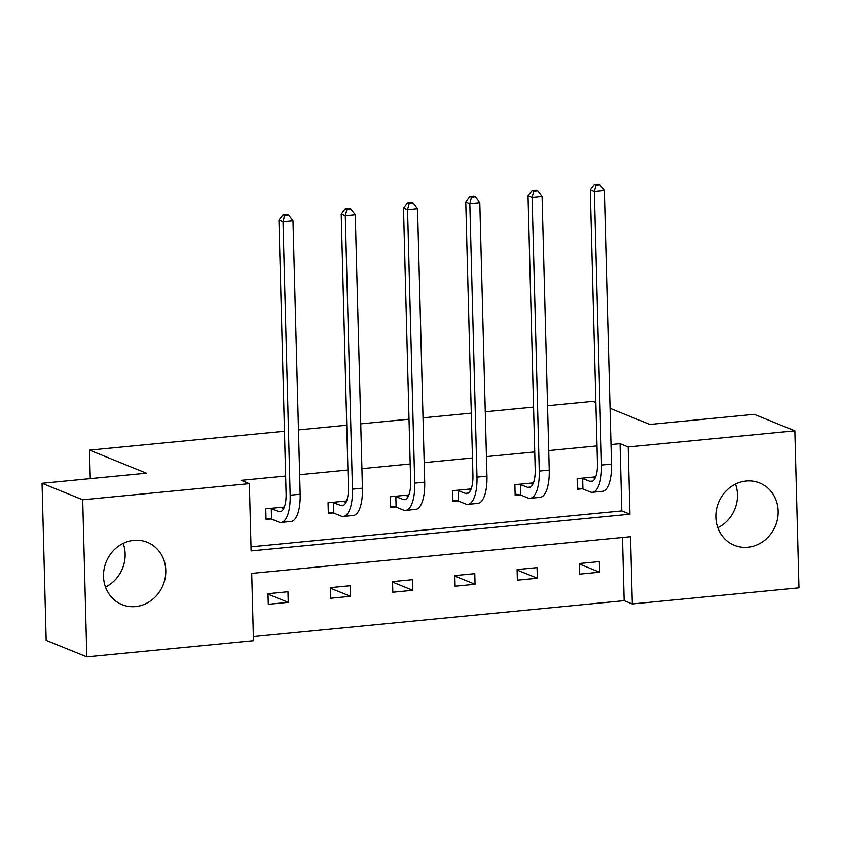 <?xml version="1.0" encoding="UTF-8"?>
<svg xmlns="http://www.w3.org/2000/svg" width="841" height="841" viewBox="0 0 841 841"><rect width="100%" height="100%" fill="white"/><g stroke="black" fill="none" stroke-linecap="round" stroke-linejoin="round"><path stroke-width="1.26" d="M123.175 543.391A33.629 30.718 -67.9 0 1 105.482 587.039M133.782 540.364A33.629 30.718 -67.9 0 1 147.291 542.287A33.629 30.718 -67.9 0 1 165.214 577.83A33.629 30.718 -67.9 0 1 135.517 606.561A33.629 30.718 -67.9 0 1 122.019 604.626A33.629 30.718 -67.9 0 1 104.095 569.084A33.629 30.718 -67.9 0 1 133.782 540.364M735.518 484.08A33.629 30.718 -67.9 0 1 717.825 527.727M746.135 481.041A33.629 30.718 -67.9 0 1 759.633 482.976A33.629 30.718 -67.9 0 1 777.557 518.519A33.629 30.718 -67.9 0 1 747.859 547.239A33.629 30.718 -67.9 0 1 734.361 545.315A33.629 30.718 -67.9 0 1 716.437 509.772A33.629 30.718 -67.9 0 1 746.135 481.041M798.95 587.817L632.295 603.954L630.529 536.695L251.711 573.394L253.467 640.653L86.812 656.789L82.702 499.785L249.356 483.649L251.123 550.908L629.941 514.208L628.185 446.949L794.84 430.813L798.95 587.817M253.362 636.574L624.159 600.663L632.295 603.954M82.702 499.785L42.05 483.302L46.16 640.316L86.812 656.789M610.051 408.327L649.799 424.442L754.188 414.329L794.84 430.813M42.05 483.302L146.439 473.199L89.524 450.124L90.271 478.634M89.524 450.124L284.479 431.244M298.46 429.888L346.744 425.21M360.736 423.853L409.02 419.175M423.012 417.819L471.286 413.141M485.278 411.785L533.562 407.118M547.554 405.761L592.894 401.367L595.87 402.576M332.815 512.957L328.337 513.388L328.053 502.781L346.618 500.984M457.367 500.889L452.879 501.331L452.605 490.713L471.16 488.915M581.909 488.831L577.42 489.262L577.147 478.655L595.712 476.858M251.017 546.829L621.814 510.918L620.048 443.659L610.997 444.532M597.005 445.888L548.731 450.566M534.739 451.922L486.455 456.6M472.463 457.946L424.179 462.624M410.187 463.98L361.914 468.658M347.922 470.014L299.638 474.692M285.646 476.048L241.23 480.348L249.356 483.649M519.633 494.855L515.155 495.296L514.871 484.689L533.436 482.892M395.091 506.923L390.602 507.354L390.329 496.747L408.894 494.95M270.55 518.992L266.061 519.423L265.788 508.816L284.353 507.018M620.048 443.659L628.185 446.949M624.159 600.663L622.508 537.473M268.006 593.683L287.969 591.749L288.242 602.356L268.29 604.29L268.006 593.683M330.282 587.649L350.234 585.714L350.518 596.322L330.555 598.256L330.282 587.649M392.547 581.615L412.51 579.68L412.784 590.298L392.831 592.222L392.547 581.615M454.823 575.591L474.787 573.657L475.06 584.264L455.097 586.198L454.823 575.591M517.099 569.557L537.052 567.622L537.336 578.23L517.373 580.164L517.099 569.557M579.365 563.523L599.328 561.588L599.601 572.195L579.649 574.13L579.365 563.523M621.814 510.918L629.941 514.208M579.386 563.996L599.601 572.195M517.11 570.03L537.336 578.23M454.834 576.064L475.06 584.264M392.568 582.098L412.784 590.298M330.292 588.122L350.518 596.322M268.016 594.156L288.242 602.356M592.653 477.425L595.029 478.382M581.625 478.224L589.888 481.315A21.561 7.916 -95.5 0 0 591.412 481.557A21.561 7.916 -95.5 0 0 597.467 463.391L590.308 189.908L594.377 184.589L595.996 185.251L599.99 184.862L598.361 184.211L594.377 184.589M599.99 184.862L604.353 190.581L594.366 191.548L601.536 465.041A32.336 11.879 84.5 0 1 592.453 492.29A32.336 11.879 84.5 0 1 590.172 491.922L582.929 488.989L577.399 488.127M604.353 190.581L611.512 464.074A32.336 11.879 84.5 0 1 602.429 491.323L592.453 492.29M595.996 185.251L594.366 191.548L590.308 189.908M582.645 478.382L582.929 488.989M530.377 483.449L532.763 484.416M519.36 484.248L527.622 487.349A21.561 7.916 -95.5 0 0 529.147 487.591A21.561 7.916 -95.5 0 0 535.191 469.425L528.032 195.932L532.101 190.623L533.73 191.285L537.714 190.896L536.095 190.234L532.101 190.623M537.714 190.896L542.077 196.615L532.101 197.582L539.26 471.076A32.336 11.879 84.5 0 1 530.177 498.314A32.336 11.879 84.5 0 1 527.896 497.956L520.653 495.013L515.123 494.161M542.077 196.615L549.236 470.108A32.336 11.879 84.5 0 1 540.164 497.346L530.177 498.314M533.73 191.285L532.101 197.582L528.032 195.932M520.369 484.405L520.653 495.013M457.084 490.282L465.346 493.383A21.561 7.916 -95.5 0 0 466.871 493.614A21.561 7.916 -95.5 0 0 472.926 475.459L465.756 201.966L469.825 196.657L471.454 197.32L475.449 196.931L473.819 196.268L469.825 196.657M468.08 489.22L470.487 490.45M475.449 196.931L479.801 202.649L469.825 203.617L476.984 477.11A32.336 11.879 84.5 0 1 467.911 504.348A32.336 11.879 84.5 0 1 465.63 503.99L458.377 501.047L452.847 500.195M479.801 202.649L486.971 476.143A32.336 11.879 84.5 0 1 477.888 503.381L467.911 504.348M471.454 197.32L469.825 203.617L465.756 201.966M458.103 490.44L458.377 501.047M408.211 496.484L405.825 495.244M394.818 496.316L403.07 499.407A21.561 7.916 -95.5 0 0 404.595 499.649A21.561 7.916 -95.5 0 0 410.65 481.494L403.491 208L407.559 202.692L409.189 203.343L413.173 202.965L411.554 202.303L407.559 202.692M413.173 202.965L417.535 208.684L407.549 209.651L414.718 483.133A32.336 11.879 84.5 0 1 405.635 510.382A32.336 11.879 84.5 0 1 403.354 510.014L396.111 507.081L390.581 506.219M417.535 208.684L424.694 482.166A32.336 11.879 84.5 0 1 415.622 509.415L405.635 510.382M409.189 203.343L407.549 209.651L403.491 208M395.827 496.474L396.111 507.081M343.559 501.551L345.945 502.508M332.542 502.35L340.805 505.441A21.561 7.916 -95.5 0 0 342.329 505.683A21.561 7.916 -95.5 0 0 348.374 487.517L341.215 214.035L345.283 208.715L346.913 209.377L350.907 208.989L349.278 208.337L345.283 208.715M350.907 208.989L355.259 214.718L345.283 215.674L352.442 489.168A32.336 11.879 84.5 0 1 343.37 516.416A32.336 11.879 84.5 0 1 341.078 516.048L333.835 513.115L328.305 512.253M355.259 214.718L362.418 488.2A32.336 11.879 84.5 0 1 353.346 515.449L343.37 516.416M346.913 209.377L345.283 215.674L341.215 214.035M333.562 502.508L333.835 513.115M281.293 507.575L283.669 508.542M270.266 508.374L278.529 511.475A21.561 7.916 -95.5 0 0 280.053 511.717A21.561 7.916 -95.5 0 0 286.108 493.551L278.949 220.058L283.018 214.749L284.636 215.412L288.631 215.023L287.002 214.36L283.018 214.749M288.631 215.023L292.994 220.741L283.007 221.709L290.166 495.202A32.336 11.879 84.5 0 1 281.094 522.44A32.336 11.879 84.5 0 1 278.813 522.082L271.559 519.149L266.029 518.287M292.994 220.741L300.153 494.235A32.336 11.879 84.5 0 1 291.07 521.473L281.094 522.44M284.636 215.412L283.007 221.709L278.949 220.058M271.286 508.532L271.559 519.149M592.863 481.031L589.888 481.315M611.512 464.074L601.536 465.041M530.587 487.055L527.622 487.349M549.236 470.108L539.26 471.076M468.321 493.089L465.346 493.383M486.971 476.143L476.984 477.11M406.045 499.123L403.07 499.407M424.694 482.166L414.718 483.133M343.769 505.157L340.805 505.441M362.418 488.2L352.442 489.168M281.504 511.181L278.529 511.475M300.153 494.235L290.166 495.202"/></g></svg>
